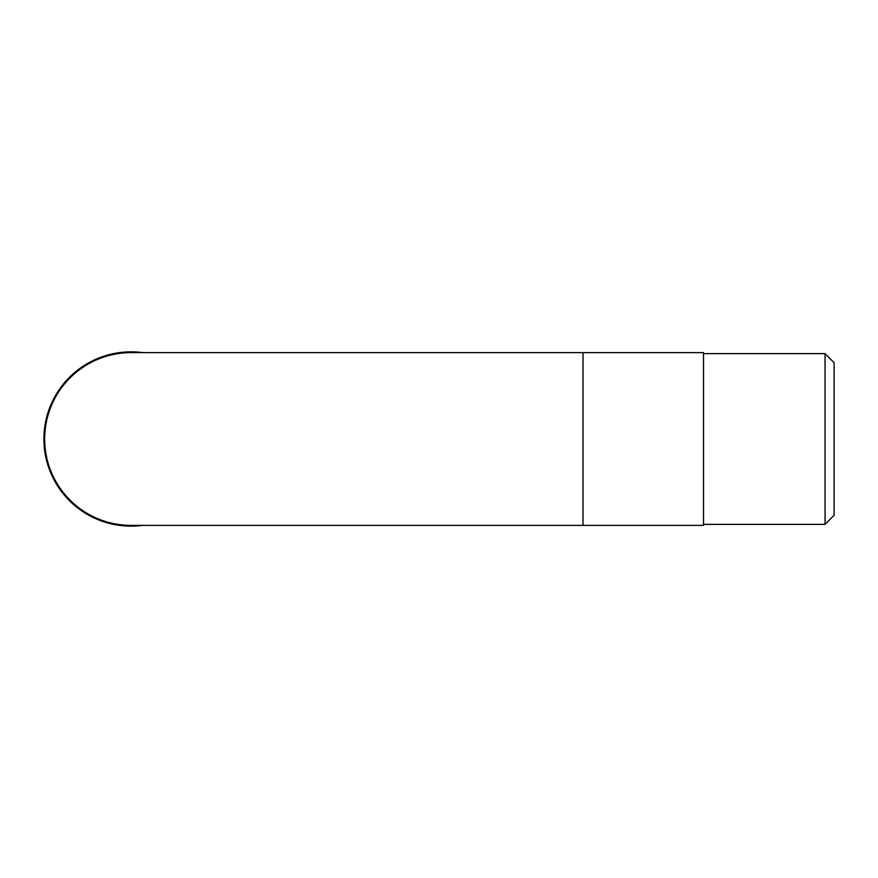 <?xml version="1.0" encoding="UTF-8"?>
<svg xmlns="http://www.w3.org/2000/svg" width="878" height="878" viewBox="0 0 878 878"><rect width="100%" height="100%" fill="white"/><g stroke="black" fill="none" stroke-linecap="round" stroke-linejoin="round"><path stroke-width="1.32" d="M142.708 525.373A87.152 87.152 0 0 1 43.9 439A87.152 87.152 0 0 1 142.708 352.627M44.679 439A86.373 86.373 0 0 1 131.052 352.627L583.014 352.627L583.014 525.373L131.052 525.373A86.373 86.373 0 0 1 44.679 439M825.057 524.375L834.1 515.331L834.1 362.669L825.057 353.625L825.057 524.375L703.53 524.375M583.014 525.373L703.53 525.373L703.53 352.627L583.014 352.627M825.057 353.625L703.53 353.625"/></g></svg>
